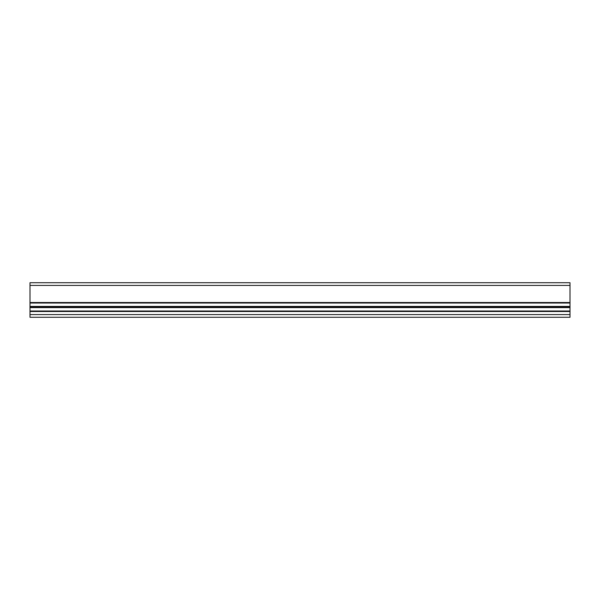 <?xml version="1.0" encoding="UTF-8"?>
<svg xmlns="http://www.w3.org/2000/svg" width="600" height="600" viewBox="0 0 600 600"><rect width="100%" height="100%" fill="white"/><g stroke="black" fill="none" stroke-linecap="round" stroke-linejoin="round"><path stroke-width="0.9" d="M570 285.42L570 282.72L30 282.72L30 306.435L570 306.435L570 285.42L30 285.42M30 306.435L30 317.28L570 317.28L570 306.435M30 311.505L570 311.505M30 302.535L570 302.535M30 314.58L570 314.58M30 311.017L570 311.017M30 307.605L570 307.605M30 307.53L570 307.53M30 307.095L570 307.095M30 306.945L570 306.945M30 306.51L570 306.51M30 303.022L570 303.022"/></g></svg>
